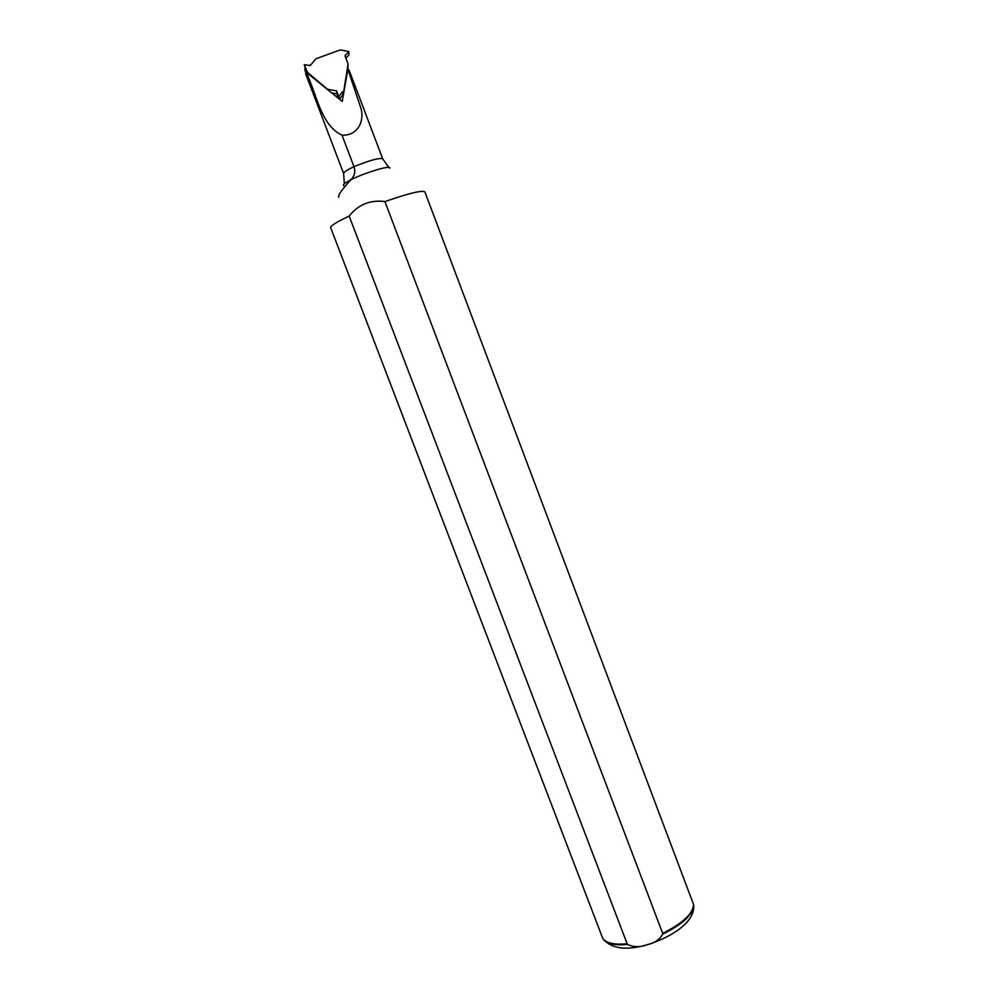 <?xml version="1.0" encoding="UTF-8"?>
<svg xmlns="http://www.w3.org/2000/svg" width="998" height="998" viewBox="0 0 998 998"><rect width="100%" height="100%" fill="white"/><g stroke="black" fill="none" stroke-linecap="round" stroke-linejoin="round"><path stroke-width="1.5" d="M305.737 74.052L306.186 72.168C316.865 94.798 321.131 125.673 341.99 135.079C358.232 136.152 364.495 120.296 361.039 108.657L347.865 69.199L349.175 70.359M304.877 69.81L304.939 68.338M338.634 197.379C337.973 195.146 342.127 189.208 351.121 179.578C354.639 175.785 355.587 171.481 353.991 166.654L341.99 135.079M306.186 72.168L342.227 101.447L347.865 69.199M384.916 201.584C409.018 193.225 422.341 190.007 424.886 191.915L693.56 904.487C692.986 913.756 682.694 923.375 662.672 933.355L662.597 934.203C659.379 939.879 654.177 943.372 647.003 944.694C640.354 947.376 633.817 947.289 627.405 944.42L349.175 216.067C358.407 204.465 370.32 199.637 384.916 201.584L662.672 933.355M602.767 938.482L330.675 227.694C330.363 225.91 336.526 222.043 349.175 216.067M310.889 64.795L309.405 65.344M305.812 72.792L305.076 70.808M603.054 938.881C606.722 943.26 614.631 944.894 626.769 943.796M343.262 94.985L342.451 91.853L343.624 92.066L348.077 64.009L347.928 69.211M348.926 54.478L348.789 51.534L344.959 55.801L348.077 64.009M348.789 51.534L340.256 49.9L315.78 58.845L310.291 65.544L304.24 64.72L307.596 72.48L328.043 89.745M342.451 91.853L338.609 96.544L336.613 90.83L327.993 89.333M348.938 54.915L345.907 58.296M342.663 94.872L339.445 99.176M338.334 98.266L336.875 93.862L331.972 93.001M306.623 72.205L304.24 64.72M336.875 93.862L336.613 90.83M344.335 183.769L343.636 173.54C343.474 172.317 346.93 170.022 353.991 166.654C369.896 160.241 379.465 157.634 382.708 158.832L349.1 70.172M343.811 185.765C342.239 185.029 344.684 182.971 351.121 179.578C366.74 171.993 391.777 164.695 389.781 168.225M662.597 934.203C682.744 924.223 693.111 914.567 693.71 905.261C694.072 910.026 692.6 914.704 689.306 919.295C686.35 922.713 688.071 921.977 678.403 929.874C669.234 936.211 658.792 941.176 647.078 944.757C626.806 950.67 612.261 948.936 603.453 939.542C607.158 943.946 615.142 945.58 627.405 944.42M339.208 98.989L339.008 96.457M338.621 98.503L338.447 96.357M388.758 167.402L382.708 158.832M343.636 173.54L305.762 74.114M338.609 96.544L338.771 98.627"/></g></svg>
